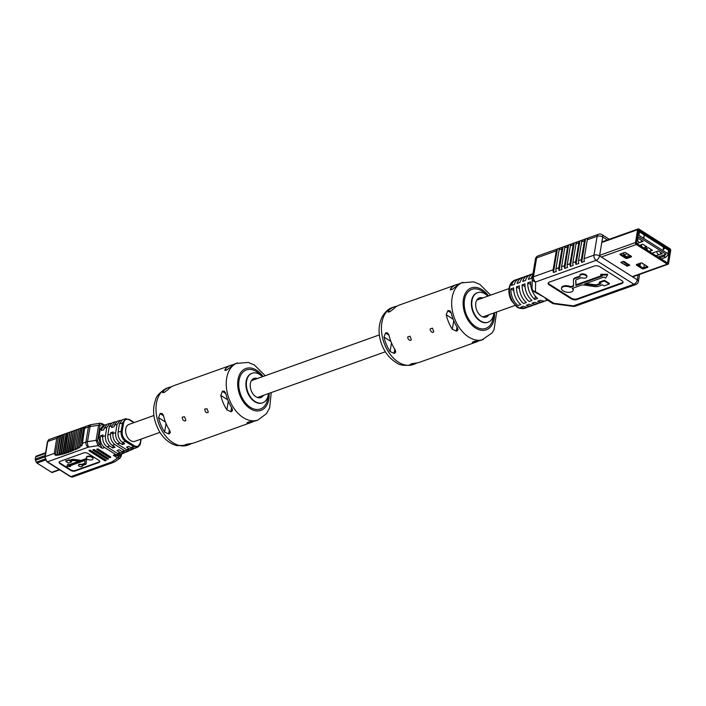 <?xml version="1.0" encoding="UTF-8"?>
<svg xmlns="http://www.w3.org/2000/svg" width="706" height="706" viewBox="0 0 706 706"><rect width="100%" height="100%" fill="white"/><g stroke="black" fill="none" stroke-linecap="round" stroke-linejoin="round"><path stroke-width="1.06" d="M654.268 240.031L654.453 238.902L669.87 248.662A1.518 0.997 70.3 0 1 670.7 250.639L668.556 263.47A1.518 0.997 70.3 0 1 668.008 264.238A1.518 0.997 70.3 0 1 667.285 264.115L636.318 244.505A1.518 0.997 70.3 0 1 635.488 242.529L637.633 229.688A1.518 0.997 70.3 0 1 638.171 228.929A1.518 0.997 70.3 0 1 638.904 229.053L654.312 238.813L654.127 239.943L638.612 230.165L636.503 243.367L667.567 263.003L669.676 249.792L654.268 240.031L653.624 240.261M653.482 240.172L654.127 239.943M647.323 266.4L643.801 267.662A1.191 0.582 9.5 0 1 642.133 267.442L637.147 264.282M630.873 255.987L627.352 257.249A1.191 0.582 9.5 0 1 625.684 257.028L620.698 253.869M641.939 268.58L636.706 265.262A1.191 0.582 9.5 0 1 636.371 264.759A1.191 0.582 9.5 0 1 636.724 264.432L640.669 263.029A1.191 0.582 9.5 0 1 642.336 263.25L647.57 266.559A1.191 0.582 9.5 0 1 647.905 267.062A1.191 0.582 9.5 0 1 647.552 267.389L643.616 268.801A1.191 0.582 9.5 0 1 641.939 268.58L642.133 267.442M625.49 258.158L620.256 254.84A1.191 0.582 9.5 0 1 619.921 254.345A1.191 0.582 9.5 0 1 620.274 254.019L624.219 252.607A1.191 0.582 9.5 0 1 625.887 252.827L631.129 256.146A1.191 0.582 9.5 0 1 631.455 256.649A1.191 0.582 9.5 0 1 631.111 256.975L627.166 258.378A1.191 0.582 9.5 0 1 625.49 258.158L625.684 257.028M622.983 261.705L627.687 264.688L627.016 265.58L628.94 264.891L623.142 261.652M628.94 264.891L623.769 261.326L629.602 265.103M621.501 262.085L623.769 261.326M626.857 265.941L620.768 262.403L627.016 265.58M643.951 237.534L644.128 235.222L643.951 237.534M663.243 249.668L663.569 247.532L664.417 248.6L663.243 249.668L663.296 247.894M638.904 235.319L667.973 253.728L668.547 250.295L639.477 231.886L638.904 235.319L637.13 235.716M667.85 255.175L667.973 253.728L667.85 255.175L665.634 257.319L661.098 258.943M644.763 264.785L643.042 263.691M665.634 257.319L663.914 256.225L666.023 254.186L638.745 236.907L637.183 238.425M659.369 257.849L663.914 256.225M656.139 255.801L662.316 253.595L658.186 250.983L652.009 253.189M649.246 251.442L652.423 250.312L648.284 247.691L645.116 248.821M636.847 243.588L643.025 241.381L638.895 238.76L637.006 239.44M643.74 247.956L646.908 246.818L642.778 244.197L639.61 245.335M644.234 264.971L643.616 268.801M624.995 256.578L625.79 257.081M642.592 263.409L642.513 263.876M640.51 263.082L640.157 265.235L638.109 263.938M629.425 256.507L629.637 255.201M627.802 257.09L628.261 254.328M623.963 252.695L623.619 254.76L627.475 257.205M658.071 257.028L666.023 254.186M664.09 248.627L663.605 248.318L663.455 249.209L664.09 248.627L663.578 248.441M663.463 249.121L663.958 248.68M644.093 237.481L643.643 237.34M643.784 237.287L644.128 235.222M607.345 239.952L602.703 237.013L599.544 255.899L637.297 279.814A3.98 2.286 122.3 0 1 633.909 284.253A3.98 2.63 -109.7 0 0 635.824 284.562L575.311 306.192A3.98 2.63 -109.7 0 1 573.396 305.883L573.448 306.395L553.866 303.801L553.813 303.289A3.98 2.286 -57.7 0 1 552.26 303.218L546.347 299.468L544.626 297.464L553.813 303.289L573.396 305.883L633.909 284.253L596.155 260.346L535.642 281.968A3.98 2.63 -109.7 0 1 533.462 276.787L553.133 269.763A3.98 2.63 70.3 0 0 553.442 272.463L556.266 271.457A3.98 2.63 70.3 0 1 555.957 268.757L559.117 249.862A3.98 2.63 70.3 0 1 560.185 248.027L557.369 249.033A3.98 2.63 70.3 0 0 556.302 250.868L536.622 257.902A3.98 2.63 -109.7 0 1 538.043 255.899A3.98 3.98 0 0 0 535.457 258.987A3.98 1.933 -170.5 0 0 535.439 259.128L532.324 277.749M555.957 268.757L558.773 267.742A3.98 2.63 70.3 0 0 559.081 270.451L561.897 269.445A3.98 2.63 70.3 0 1 561.588 266.736L564.747 247.85A3.98 2.63 70.3 0 1 565.815 246.015L563 247.021A3.98 2.63 70.3 0 0 561.932 248.856L559.117 249.862M561.588 266.736L564.403 265.73A3.98 2.63 70.3 0 0 564.712 268.439L567.527 267.433A3.98 2.63 70.3 0 1 567.218 264.724L570.377 245.838A3.98 2.63 70.3 0 1 571.445 244.002L568.63 245.008A3.98 2.63 70.3 0 0 567.562 246.844L564.747 247.85M567.218 264.724L570.033 263.717A3.98 2.63 70.3 0 0 570.342 266.427L573.157 265.421A3.98 2.63 70.3 0 1 572.848 262.711L576.017 243.826A3.98 2.63 70.3 0 1 577.084 241.99L574.269 242.996A3.98 2.63 70.3 0 0 573.193 244.832L570.377 245.838M572.848 262.711L575.664 261.705A3.98 2.63 70.3 0 0 575.972 264.415L578.796 263.409A3.98 2.63 70.3 0 1 578.488 260.699L581.647 241.814A3.98 2.63 70.3 0 1 582.715 239.978L579.9 240.984A3.98 2.63 70.3 0 0 578.832 242.82L576.017 243.826M587.277 239.793A3.98 2.63 70.3 0 1 588.345 237.957L585.53 238.963A3.98 2.63 70.3 0 0 584.462 240.799L581.303 259.693A3.98 2.63 70.3 0 0 581.612 262.403L584.427 261.397A3.98 2.63 70.3 0 1 584.118 258.687L593.975 255.166L597.135 236.272L587.277 239.793L584.118 258.687M558.773 267.742L561.932 248.856M564.403 265.73L567.562 246.844M570.033 263.717L573.193 244.832M575.664 261.705L578.832 242.82M527.806 307.039A14.932 9.858 -109.7 0 1 526.455 307.701L525.052 308.204A14.932 9.858 70.3 0 1 513.721 303.077A14.932 9.858 70.3 0 1 509.688 287.607A14.932 9.858 70.3 0 1 515.001 280.088L516.404 279.585A14.932 9.858 -109.7 0 0 511.479 285.445L514.295 284.43A14.932 9.858 -109.7 0 1 519.219 278.579L522.043 277.573A14.932 9.858 -109.7 0 0 517.11 283.424L519.925 282.418A14.932 9.858 -109.7 0 1 524.858 276.567L527.673 275.561A14.932 9.858 -109.7 0 0 522.74 281.412L525.555 280.406A14.932 9.858 -109.7 0 1 530.488 274.546L533.004 273.654A14.932 9.858 -109.7 0 0 528.379 279.399L531.194 278.393A14.932 9.858 -109.7 0 1 532.748 275.137M537.628 298.488A14.932 9.858 -109.7 0 1 530.621 281.826L527.797 282.832A14.932 9.858 -109.7 0 0 534.813 299.494L537.628 298.488M547.485 300.191L546.17 300.659A14.932 9.858 -109.7 0 1 540.39 300.235L537.575 301.241A14.932 9.858 -109.7 0 0 543.355 301.665A14.932 9.858 -109.7 0 0 544.705 300.994M526.455 307.701A14.932 9.858 -109.7 0 1 520.675 307.278L523.49 306.272A14.932 9.858 -109.7 0 0 529.271 306.695L532.095 305.689A14.932 9.858 -109.7 0 1 526.305 305.266L529.121 304.26A14.932 9.858 -109.7 0 0 534.91 304.683L537.725 303.677A14.932 9.858 -109.7 0 1 531.936 303.253L534.751 302.247A14.932 9.858 -109.7 0 0 540.54 302.671L543.355 301.665M533.436 305.027A14.932 9.858 -109.7 0 1 532.095 305.689M539.075 303.015A14.932 9.858 -109.7 0 1 537.725 303.677M544.626 297.464L533.877 291.569A3.98 2.286 122.3 0 0 535.43 291.64L544.626 297.464M531.997 300.5A14.932 9.858 -109.7 0 1 524.982 283.838L522.166 284.845A14.932 9.858 -109.7 0 0 529.182 301.506L531.997 300.5M527.673 275.561A14.932 9.858 -109.7 0 1 529.138 275.216M526.367 302.512A14.932 9.858 -109.7 0 1 519.351 285.851L516.536 286.865A14.932 9.858 -109.7 0 0 523.552 303.518L526.367 302.512M522.043 277.573A14.932 9.858 -109.7 0 1 523.508 277.229M520.737 304.524A14.932 9.858 -109.7 0 1 513.721 287.871L510.906 288.878A14.932 9.858 -109.7 0 0 517.922 305.539L520.737 304.524M516.404 279.585A14.932 9.858 -109.7 0 1 517.869 279.241M534.813 299.494L535.369 296.202M530.683 284.659L527.797 282.832M525.043 286.671L522.166 284.845M519.413 288.683L516.536 286.865M513.783 290.695L510.906 288.878M548.244 282.894A3.98 1.933 -170.5 0 0 549.347 284.2L571.392 298.161A3.98 1.933 -170.5 0 0 576.961 298.894L622.021 282.788A3.98 1.933 -170.5 0 0 623.071 282.038M570.704 286.689A5.913 2.868 -170.5 0 0 561.579 287.686L561.464 288.383A5.913 2.868 9.5 0 1 570.58 287.386L570.704 286.689L572.831 285.921A2.956 1.43 9.5 0 0 573.59 285.4M570.58 287.386L572.716 286.618A2.956 1.43 -170.5 0 0 573.59 285.815A2.956 1.43 -170.5 0 0 573.599 285.674L573.413 280.22A5.295 2.568 9.5 0 1 573.431 279.973A5.295 2.568 9.5 0 1 574.984 278.526L580.129 276.69A3.539 1.721 9.5 0 1 579.811 275.772A3.539 1.721 9.5 0 1 583.588 274.66A3.539 1.721 9.5 0 1 586.792 276.937A3.539 1.721 9.5 0 1 581.753 277.714L576.608 279.55A2.956 1.43 -170.5 0 0 575.734 280.361A2.956 1.43 -170.5 0 0 575.725 280.503L575.893 285.489L602.359 276.02L600.718 274.987L607.504 274.987L605.624 278.085L603.983 277.043L584.621 283.971L594.637 285.436A2.956 1.43 -170.5 0 0 596.799 285.295L600.947 283.812L599.306 282.771L604.318 280.979L609.216 284.086L604.204 285.877L602.562 284.836L598.414 286.318A5.295 2.568 9.5 0 1 594.549 286.565L583.597 284.968A2.956 1.43 -170.5 0 0 581.444 285.1L572.204 288.41A5.913 2.868 9.5 0 1 573.122 290.334L573.246 289.636A5.913 2.868 -170.5 0 0 572.787 288.198M579.829 276.143L575.108 277.829A5.295 2.568 -170.5 0 0 573.546 279.276A5.295 2.568 -170.5 0 0 573.528 279.523M586.792 276.937L586.915 276.24A3.539 1.721 -170.5 0 0 583.703 273.963A3.539 1.721 -170.5 0 0 579.926 275.075L579.811 275.772M601.697 275.605L576.008 284.792L575.849 280.07M607.504 274.987L607.628 274.29L600.841 274.29L600.718 274.987M600.285 283.388L596.914 284.597A2.956 1.43 9.5 0 1 594.752 284.739L586.042 283.459M609.216 284.086L609.331 283.388L604.433 280.282L599.42 282.073L599.306 282.771M553.133 269.763L556.302 250.868M549.233 284.897L571.278 298.859A3.98 1.933 -170.5 0 0 576.846 299.591L621.907 283.485A3.98 1.933 -170.5 0 0 623.08 282.4A3.98 1.933 -170.5 0 0 621.968 280.741L599.923 266.78A3.98 1.933 -170.5 0 0 594.355 266.038L549.294 282.144A3.98 1.933 -170.5 0 0 548.121 283.23A3.98 1.933 -170.5 0 0 549.233 284.897L549.347 284.2M575.893 285.489L576.008 284.792M604.318 280.979L604.433 280.282M573.122 290.334A5.913 2.868 9.5 0 1 566.821 292.187A5.913 2.868 9.5 0 1 561.464 288.383M585.53 238.963L581.612 262.403M579.9 240.984L575.972 264.415M574.269 242.996L570.342 266.427M568.63 245.008L564.712 268.439M563 247.021L559.081 270.451M557.369 249.033L553.442 272.463M98.461 449.21L110.48 456.817A0.997 0.485 9.5 0 1 110.763 457.232A0.997 0.485 9.5 0 1 110.118 457.576A0.997 0.485 9.5 0 1 109.077 457.32L97.057 449.713A0.997 0.485 9.5 0 1 96.775 449.298A0.997 0.485 9.5 0 1 97.428 448.954A0.997 0.485 9.5 0 1 98.461 449.21M103.747 425.197L102.441 424.368L100.04 425.506L97.516 440.623L99.105 444.286L100.464 445.151L98.822 437.658L100.331 437.208C99.987 441.577 101.443 445.036 104.709 447.578L115.51 454.417L119.561 454.973L120.541 454.346M70.706 470.408A3.186 1.544 -170.5 0 0 75.163 470.999L98.814 462.545A3.186 1.544 -170.5 0 0 99.749 461.671A3.186 1.544 -170.5 0 0 98.866 460.338L88.118 453.534A3.186 1.544 -170.5 0 0 83.661 452.943L60.001 461.397A3.186 1.544 -170.5 0 0 59.066 462.271A3.186 1.544 -170.5 0 0 59.957 463.604L70.706 470.408L70.785 469.896A3.186 1.544 -170.5 0 0 75.242 470.487L98.902 462.033A3.186 1.544 -170.5 0 0 99.749 461.406M90.703 450.428L105.856 460.03A0.997 0.485 9.5 0 1 106.138 460.444A0.997 0.485 9.5 0 1 105.485 460.78A0.997 0.485 9.5 0 1 104.444 460.533L89.291 450.931A0.997 0.485 9.5 0 1 89.018 450.516A0.997 0.485 9.5 0 1 89.662 450.181A0.997 0.485 9.5 0 1 90.703 450.428M94.586 449.819L108.168 458.423A0.997 0.485 9.5 0 1 108.45 458.838A0.997 0.485 9.5 0 1 107.797 459.174A0.997 0.485 9.5 0 1 106.765 458.926L93.174 450.322A0.997 0.485 9.5 0 1 92.901 449.907A0.997 0.485 9.5 0 1 93.545 449.572A0.997 0.485 9.5 0 1 94.586 449.819M59.154 462.024A3.186 1.544 -170.5 0 0 60.045 463.092L70.785 469.896M86.573 458.468L81.702 460.206A1.686 0.821 9.5 0 1 80.475 460.286L74.218 459.377A3.027 1.465 -170.5 0 0 72.012 459.518L65.834 460.789L65.746 461.309L68.553 463.083L71.412 462.059L71.05 461.256M93.033 458.582A3.38 1.641 -170.5 0 0 93.121 458.335A3.38 1.641 -170.5 0 0 90.059 456.164A3.38 1.641 -170.5 0 0 86.459 457.223A3.38 1.641 -170.5 0 0 86.459 457.488M86.247 463.277A3.027 1.465 -170.5 0 0 86.282 463.145A3.027 1.465 -170.5 0 0 86.291 462.995L86.194 460.127M84.879 463.118A1.686 0.821 9.5 0 1 84.473 463.383L81.534 464.433A2.021 0.98 -170.5 0 0 78.648 464.875A2.021 0.98 -170.5 0 0 78.675 465.148M71.412 462.059L70.476 461.468L72.85 460.612A1.686 0.821 9.5 0 1 74.077 460.533L79.804 461.371L68.738 465.325L67.802 464.733L66.726 466.507L70.6 466.507L70.238 465.704M78.843 461.23L68.826 464.813L67.891 464.221L66.726 466.507M86.247 472.129L91.109 470.346M105.379 465.289L90.747 470.478M96.025 468.572L95.372 468.872M60.681 454.796L64.14 434.172L60.142 435.62C58.686 437.155 58.166 437.376 58.598 436.273L56.78 438.294L54.256 453.402L55.412 455.352L55.412 454.276L56.833 455.423L57.398 455.379L57.327 454.452L59.339 455.088C59.251 453.499 59.701 453.411 60.681 454.796L61.228 454.664C61.095 453.181 61.537 453.067 62.56 454.329L63.099 454.179C62.931 452.74 63.372 452.617 64.414 453.799L64.943 453.631C64.749 452.237 65.181 452.105 66.24 453.226L66.77 453.058C66.558 451.672 66.982 451.531 68.058 452.625L68.579 452.44L71.783 431.437L72.762 431.084M68.579 452.44C68.341 451.063 68.764 450.913 69.85 451.99L70.362 451.796L73.556 430.801L74.562 430.439M73.371 430.934L72.1 431.384L73.371 430.934L69.85 451.99M66.77 453.058L69.982 432.081L70.979 431.719M71.58 431.569L70.291 432.019L71.58 431.569L68.058 452.625M64.943 453.631L68.155 432.734L69.214 432.346M69.762 432.213L68.456 432.672L69.762 432.213L66.24 453.226M63.099 454.179L66.293 433.405L67.467 432.972L64.414 453.799M67.917 432.857L66.593 433.316M61.228 454.664L64.405 434.102L66.046 433.51L62.56 454.329M66.046 433.51L64.528 434.022M59.339 455.088L62.755 434.658L62.181 434.861L58.774 455.193M64.14 434.172L62.719 434.667M57.327 454.452L60.751 435.39M60.142 435.62L56.833 455.423M55.412 454.276L58.598 436.273M70.362 451.796C70.115 450.41 70.529 450.251 71.615 451.319L72.136 451.125C71.871 449.713 72.286 449.545 73.371 450.622L73.68 449.537L75.595 449.669L75.401 448.734L77.289 448.866L77.095 447.833L78.94 447.983L78.745 446.792L80.087 447.277L80.369 445.354L81.605 445.989L82.293 444.612L84.799 426.909L81.605 445.989M85.197 427.209L84.799 426.909C83.273 428.401 82.955 428.48 83.855 427.148L83.37 427.615M80.369 445.354L83.855 427.148M80.325 445.848L80.087 447.277M83.432 427.28L81.887 427.818L78.463 448.248M78.745 446.792L82.346 427.659L80.581 428.286L81.887 427.818M77.095 447.833L80.581 428.286M75.401 448.734L78.701 428.992L80.263 428.41L76.795 449.104M80.263 428.41L79.081 428.851M73.68 449.537L77.025 429.575L78.587 429.027L75.101 449.89M78.587 429.027L77.378 429.477M72.136 451.125L75.304 430.175L76.372 429.786M76.883 429.654L75.648 430.104L76.883 429.654L73.371 450.622M75.136 430.289L73.892 430.739L75.136 430.289L71.615 451.319M114.937 444.568L112.228 445.371C108.971 442.821 107.515 439.361 107.85 435.002L110.56 434.208C110.215 438.567 111.68 442.027 114.937 444.568L124.432 450.587L128.474 451.134L129.454 450.507M110.56 434.208L110.816 432.654L113.225 431.948L112.969 433.493L115.678 432.699L117.055 424.456L114.346 425.25L114.09 426.795L111.68 427.509L111.936 425.965L109.236 426.759L107.85 435.002M109.236 426.759L112.254 422.691L114.963 421.897L111.936 425.965M116.234 421.756L114.963 421.897M133.849 422.673L129.595 419.982C126.533 418.473 124.53 419.488 123.585 423.018L122.209 431.26C121.9 435.187 123.215 438.294 126.145 440.588L134.29 445.742C137.352 447.251 139.356 446.236 140.3 442.715L137.688 447.172L133.611 446.633L125.465 441.479C122.235 438.92 120.788 435.461 121.132 431.092L122.517 422.85L125.668 418.755M123.585 423.018L119.464 423.75L122.482 419.682L125.518 418.79L129.454 419.505A0.794 0.459 122.3 0 1 129.595 419.982M119.464 423.75L118.087 431.993L122.209 431.26M126.145 440.588A0.794 0.459 122.3 0 1 125.465 441.479L122.456 442.362C119.199 439.812 117.743 436.361 118.087 431.993M128.889 448.663L132.94 449.219L130.575 450.234L126.524 449.678L128.889 448.663L126.533 447.172L128.792 446.368L130.989 447.763L135.04 448.319L137.688 447.172C139.629 445.654 140.573 444.277 140.52 443.041L141.182 439.061M128.474 451.134L126.118 452.149L122.067 451.602L124.432 450.587M100.464 445.151L102.299 448.284L98.09 445.618L96.078 440.341L98.611 425.233L100.367 423.176M120.311 457.929L117.62 457.991L113.41 455.326L117.275 455.802L118.634 456.658L121.035 455.52L121.247 454.214M119.561 454.973L117.275 455.802M112.228 445.371L115.078 447.172L112.828 447.983L109.818 446.077L107.109 446.872C103.853 444.321 102.396 440.871 102.741 436.502L105.45 435.708C105.106 440.076 106.562 443.527 109.818 446.077M117.611 453.517L119.967 452.502L124.018 453.058L121.653 454.073L117.611 453.517L107.109 446.872M119.967 452.502L116.958 450.596L119.217 449.793L122.067 451.602M124.018 453.058L124.997 452.431M121.353 420.255L120.073 420.388L117.055 424.456M114.346 425.25L117.364 421.191L120.073 420.388M106.006 424.765L104.726 424.906L101.708 428.966L100.208 429.407L103.226 425.347L104.726 424.906M122.456 442.362L124.653 443.756L122.403 444.559L120.055 443.068L117.346 443.862C114.081 441.321 112.625 437.861 112.969 433.493M126.524 449.678L117.346 443.862M100.208 429.407L98.822 437.658M129.172 424.35A8.957 5.913 70.3 0 0 128.924 424.43A8.957 5.913 70.3 0 0 126.374 434.852A8.957 5.913 70.3 0 0 134.961 441.303A8.957 5.913 70.3 0 0 135.199 441.206M105.45 435.708L106.827 427.465L104.117 428.26L103.861 429.804L101.452 430.51L101.708 428.966M100.331 437.208L100.587 435.664L102.997 434.958L102.741 436.502M115.678 432.699C115.334 437.067 116.79 440.518 120.055 443.068M111.124 423.265L109.845 423.397L106.827 427.465M104.117 428.26L107.135 424.2L109.845 423.397M132.94 449.219L133.919 448.592M112.898 433.978L110.816 432.654M102.67 436.988L100.587 435.664M122.403 444.559L122.738 442.538M112.828 447.983L113.163 445.963M99.105 444.286A1.191 0.688 122.3 0 1 98.09 445.618L88.894 447.066A3.98 1.933 9.5 0 0 88.1 447.26L47.426 461.803L70.847 476.638L111.53 462.095A3.98 1.933 9.5 0 0 112.139 461.786L117.62 457.991A1.191 0.688 -57.7 0 0 118.634 456.658M102.441 424.368A1.191 0.688 -57.7 0 0 102.229 423.662L104.364 425.012M70.6 466.507L69.665 465.916L84.791 460.506L84.888 463.357A1.686 0.821 9.5 0 1 84.879 463.436A1.686 0.821 9.5 0 1 84.385 463.895L81.446 464.945A2.021 0.98 -170.5 0 0 78.56 465.386A2.021 0.98 -170.5 0 0 80.396 466.692A2.021 0.98 -170.5 0 0 82.549 466.057A2.021 0.98 -170.5 0 0 82.373 465.536L85.311 464.486A3.027 1.465 -170.5 0 0 86.194 463.657A3.027 1.465 -170.5 0 0 86.211 463.515L86.106 460.4A1.686 0.821 9.5 0 1 86.106 460.321A1.686 0.821 9.5 0 1 86.609 459.862L87.826 459.421A3.38 1.641 -170.5 0 0 93.033 458.847A3.38 1.641 -170.5 0 0 89.971 456.676A3.38 1.641 -170.5 0 0 86.37 457.735A3.38 1.641 -170.5 0 0 86.9 458.838L81.622 460.727A1.686 0.821 9.5 0 1 80.387 460.806L74.13 459.888A3.027 1.465 -170.5 0 0 71.924 460.03L69.55 460.877L69.638 460.365M69.55 460.877L68.694 459.774M68.614 460.286L65.746 461.309M68.738 465.325L68.826 464.813M67.802 464.733L67.891 464.221M81.446 464.945L81.534 464.433M106.024 460.162A0.997 0.485 9.5 0 1 104.532 460.012L89.38 450.419A0.997 0.485 9.5 0 1 89.212 450.287M110.648 456.95A0.997 0.485 9.5 0 1 109.165 456.808L97.146 449.192A0.997 0.485 9.5 0 1 96.978 449.06M108.336 458.556A0.997 0.485 9.5 0 1 106.844 458.415L93.263 449.81A0.997 0.485 9.5 0 1 93.095 449.678M45.59 452.758L36.227 456.111A1.589 1.05 70.3 0 0 35.662 456.906L35.3 459.077A1.589 1.05 70.3 0 0 35.468 460.259L36.288 462.183A1.589 1.05 70.3 0 0 36.994 463.065L51.6 472.323A1.589 1.05 70.3 0 0 52.368 472.446A1.589 1.05 70.3 0 0 52.438 472.411L59.666 469.834L52.368 472.446M451.249 313.04L449.846 310.693L447.763 310.772L446.245 314.832A30.34 20.033 70.3 0 0 448.663 322.342A30.34 20.033 70.3 0 0 452.308 329.234L456.332 331.123L457.047 330.867L457.991 329.746L457.312 327.443A30.34 20.033 70.3 0 1 453.676 320.55A30.34 20.033 70.3 0 1 451.249 313.04M496.662 311.999L494.041 329.676L491.967 333.029L481.827 340.018A30.34 20.033 70.3 0 1 478.341 340.76L473.876 341.519L472.314 342.313L473.329 342.551A30.34 20.033 70.3 0 0 476.824 341.81A30.34 20.033 70.3 0 0 479.233 340.663M458.988 284.024A30.34 20.033 70.3 0 0 456.403 284.668A30.34 20.033 70.3 0 0 450.631 288.622L450.269 289.866L451.99 289.548L455.635 286.83A30.34 20.033 70.3 0 1 461.406 282.877L473.62 281.853L479.798 284.359L490.635 295.143M433.122 332.411L433.775 331.529L432.425 328.149L430.148 328.961C430.351 331.105 431.348 332.252 433.122 332.411M410.663 340.442L411.316 339.56L409.957 336.18L407.689 336.991C407.891 339.127 408.88 340.283 410.663 340.442M395.078 349.691A30.34 20.033 -109.7 0 1 391.442 342.798A30.34 20.033 -109.7 0 1 389.015 335.288L387.612 332.932L386.244 332.764L385.529 333.02L384.011 337.08A30.34 20.033 -109.7 0 0 386.429 344.59A30.34 20.033 -109.7 0 0 390.074 351.482L394.098 353.362L394.813 353.115L395.757 351.994L395.078 349.691M476.824 341.81L419.593 362.266A30.34 20.033 -109.7 0 1 416.108 363.008L411.642 363.766L410.08 364.561L411.095 364.799A30.34 20.033 -109.7 0 0 414.59 364.058L413.089 364.587C405.094 366.079 399.464 365.408 396.198 362.566C390.065 358.833 385.414 353.256 382.255 345.834C378.081 335.535 377.992 325.978 382.008 317.162C385.07 311.805 388.618 308.575 392.66 307.445A30.34 20.033 70.3 0 0 384.929 345.119A30.34 20.033 70.3 0 0 413.089 364.587M416.999 362.91A30.34 20.033 -109.7 0 1 414.59 364.058M396.754 306.272A30.34 20.033 -109.7 0 0 394.169 306.916A30.34 20.033 -109.7 0 0 388.397 310.869L388.035 312.105L389.756 311.787L393.401 309.078A30.34 20.033 -109.7 0 1 399.172 305.124L456.403 284.668M416.981 298.797L415.199 299.397M439.441 290.775L437.658 291.366M487.837 296.149A15.673 10.352 70.3 0 0 477.574 292.672A15.673 10.352 70.3 0 0 473.576 312.14A15.673 10.352 70.3 0 0 488.128 322.192A15.673 10.352 70.3 0 0 493.865 313.005M488.852 314.797A10.166 6.707 -109.7 0 1 486.266 317.003A10.166 6.707 -109.7 0 1 476.532 309.696A10.166 6.707 -109.7 0 1 479.427 297.861A10.166 6.707 -109.7 0 1 482.833 297.932M233.554 364.605A30.34 20.033 70.3 0 0 230.959 365.249A30.34 20.033 70.3 0 0 225.188 369.203L224.835 370.447L226.555 370.129L230.2 367.411A30.34 20.033 70.3 0 1 235.972 363.458L248.177 362.425L254.363 364.94L265.2 375.724M225.814 393.621L224.411 391.265L223.043 391.098L222.328 391.353L220.801 395.413A30.34 20.033 70.3 0 0 226.864 409.815L230.888 411.704L231.612 411.448L232.548 410.327L231.877 408.024A30.34 20.033 70.3 0 1 225.814 393.621M237.472 362.919A30.34 20.033 -109.7 0 0 228.823 398.237A30.34 20.033 -109.7 0 0 257.893 420.061L256.393 420.599A30.34 20.033 70.3 0 1 252.907 421.341L248.433 422.1L246.879 422.894L247.894 423.132A30.34 20.033 70.3 0 0 251.389 422.391A30.34 20.033 70.3 0 0 253.798 421.244M171.32 386.853A30.34 20.033 -109.7 0 0 168.725 387.497A30.34 20.033 -109.7 0 0 162.954 391.451L162.601 392.686L164.321 392.368L167.966 389.659A30.34 20.033 -109.7 0 1 173.738 385.705L230.959 365.249M160.094 413.601L158.568 417.652A30.34 20.033 -109.7 0 0 164.63 432.063L168.655 433.943L169.378 433.687L170.314 432.575L169.643 430.272A30.34 20.033 -109.7 0 1 163.58 415.869L162.177 413.513L160.094 413.601L163.563 415.799M251.389 422.391L194.159 442.847A30.34 20.033 -109.7 0 1 190.664 443.589L186.199 444.348L184.645 445.142L185.66 445.38A30.34 20.033 -109.7 0 0 189.155 444.639L187.646 445.168A30.34 20.033 70.3 0 1 158.576 423.344A30.34 20.033 70.3 0 1 167.225 388.026C160.103 391.945 156.176 396.031 155.444 400.302C151.966 410.204 153.423 420.829 159.803 432.178C163.324 437.817 167.781 441.885 173.155 444.374L176.879 445.654L187.646 445.168M191.564 443.492A30.34 20.033 -109.7 0 1 189.155 444.639M191.538 379.378L189.755 379.978M206.982 408.73L204.74 409.074C205.217 412.445 206.408 413.46 208.341 412.11L206.982 408.73M184.522 416.761L182.28 417.105C182.254 419.435 183.233 420.741 185.228 421.014L185.881 420.141L184.522 416.761M214.006 371.356L212.224 371.947M262.403 376.73A15.673 10.352 70.3 0 0 252.13 373.253A15.673 10.352 70.3 0 0 247.665 391.495A15.673 10.352 70.3 0 0 262.685 402.773A15.673 10.352 70.3 0 0 268.421 393.586M263.417 395.369A10.166 6.707 -109.7 0 1 260.832 397.584A10.166 6.707 -109.7 0 1 251.398 391.062A10.166 6.707 -109.7 0 1 253.992 378.442A10.166 6.707 -109.7 0 1 257.39 378.513M669.676 249.792L668.794 250.109M669.791 250.056L668.882 250.383M637.633 229.688L601.786 242.502M635.488 242.529L599.641 255.343M636.318 244.505L601.309 257.019M629.831 265.165L626.831 266.241M667.285 264.115L632.276 276.628M631.111 256.975L631.235 256.225M627.166 258.378L627.352 257.249M620.256 254.84L620.406 253.975M636.706 265.262L636.847 264.388M647.552 267.389L647.684 266.639M638.321 231.577A1.191 0.582 9.5 0 1 639.477 231.886A1.191 0.688 122.3 0 0 639.274 231.171A1.191 1.191 0 0 0 638.418 231.012M668.344 249.589A1.191 0.688 122.3 0 1 668.547 250.295A1.191 0.582 -170.5 0 1 668.882 250.789A1.191 1.191 0 0 0 668.344 249.589L639.274 231.171A1.191 0.688 122.3 0 0 638.806 231.153A1.191 0.785 70.3 0 0 638.418 231.03M656.801 251.477A2.533 1.668 70.3 0 0 659.439 254.539A2.533 2.533 0 0 0 661.037 252.792M646.908 248.185A2.533 1.668 70.3 0 0 647.667 250.445M649.052 251.318A2.533 1.668 70.3 0 0 649.546 251.257A2.533 2.533 0 0 0 651.144 249.5M641.401 244.691A2.533 1.668 70.3 0 0 642.16 246.95M643.537 247.824A2.533 1.668 70.3 0 0 644.031 247.762A2.533 2.533 0 0 0 645.637 246.006M637.509 239.255A2.533 1.668 70.3 0 0 640.148 242.326A2.533 2.533 0 0 0 641.745 240.57M584.462 240.799L581.647 241.814M609.287 239.255L602.024 234.657A3.98 2.286 -57.7 0 1 602.703 237.013A3.98 1.933 -170.5 0 0 597.135 236.272A3.98 2.63 -109.7 0 1 598.547 234.268L538.043 255.899M596.155 260.346A3.98 2.63 -109.7 0 1 593.975 255.166A3.98 1.933 -170.5 0 1 599.544 255.899A3.98 2.286 -57.7 0 1 596.155 260.346M578.488 260.699L581.303 259.693M536.622 257.902L533.462 276.787A3.98 1.933 -170.5 0 0 532.289 277.882A3.98 1.933 -170.5 0 0 532.28 278.014A3.98 3.477 -178.7 0 0 532.236 278.446A3.98 3.477 -178.7 0 0 535.642 281.968L535.43 291.64A3.98 3.477 -178.7 0 1 532.024 288.119L532.236 278.446A3.98 3.98 0 0 1 532.289 277.882L535.457 258.987A3.98 1.933 -170.5 0 1 536.622 257.902M639.592 274.396L638.409 281.473A3.98 1.933 -170.5 0 0 637.297 279.814L638.118 274.925M622.021 282.788L621.907 283.485M576.961 298.894L576.846 299.591M571.392 298.161L571.278 298.859M572.716 286.618L572.831 285.921M574.984 278.526L575.108 277.829M594.637 285.436L594.752 284.739M596.799 285.295L596.914 284.597M113.41 455.326L115.51 454.417M104.709 447.578L102.299 448.284M70.847 476.638A3.98 2.63 70.3 0 0 72.762 476.956L70.379 476.621A1.191 0.688 -57.7 0 0 70.847 476.638M105.785 465.148L113.445 462.412A3.98 2.63 -109.7 0 1 111.53 462.095M82.417 443.333L85.92 442.08L88.453 426.971L84.941 428.224M130.989 447.763L133.611 446.633A0.794 0.459 122.3 0 0 134.29 445.742M56.78 438.294L47.77 441.515L45.237 456.623L54.256 453.402M100.04 425.506A1.191 0.582 -170.5 0 0 98.611 425.233L90.041 426.574L87.509 441.691L96.078 440.341A1.191 0.582 -170.5 0 1 97.516 440.623M140.3 442.715L140.891 439.167M112.139 461.786A3.98 3.115 55.3 0 0 114.99 461.627L120.179 458.026M46.958 461.786L44.893 456.95A1.191 0.582 9.5 0 1 45.237 456.623A3.98 2.63 70.3 0 0 47.426 461.803A1.191 0.688 -57.7 0 1 46.958 461.786L70.379 476.621M88.1 447.26A3.98 2.63 -109.7 0 1 85.92 442.08A7.96 3.865 9.5 0 1 87.509 441.691A3.98 1.977 81.1 0 0 88.894 447.066M62.34 434.808L49.182 439.511A3.98 2.63 70.3 0 0 47.77 441.515A1.191 0.582 9.5 0 0 47.417 441.841L44.893 456.95M89.865 424.968L91.383 424.588A3.98 1.977 81.1 0 0 90.041 426.574A7.96 3.865 9.5 0 0 88.453 426.971A3.98 2.63 -109.7 0 1 89.865 424.968L82.214 427.704M121.203 456.252A1.191 0.582 -170.5 0 0 121.37 456.014L121.37 456.014A1.191 0.582 -170.5 0 0 121.035 455.52M75.242 470.487L75.163 470.999M60.045 463.092L59.957 463.604M98.902 462.033L98.814 462.545M81.622 460.727L81.702 460.206M80.387 460.806L80.475 460.286M74.13 459.888L74.218 459.377M71.924 460.03L72.012 459.518M84.385 463.895L84.473 463.383M86.211 463.515L86.291 462.995M104.532 460.012L104.444 460.533M89.38 450.419L89.291 450.931M109.165 456.808L109.077 457.32M97.146 449.192L97.057 449.713M106.844 458.415L106.765 458.926M93.263 449.81L93.174 450.322M129.145 419.496A0.794 0.459 122.3 0 1 129.454 419.505L134.237 422.541M59.269 469.578L51.6 472.323M45.484 453.402L35.662 456.906M45.122 455.564L35.3 459.077M44.902 456.888L35.468 460.259M45.034 459.059L36.288 462.183M45.431 460.056L36.994 463.065M450.931 312.07L448.478 310.516M457.047 330.867L457.55 327.849M453.128 319.191L446.245 314.832M447.763 310.772L451.231 312.97M452.308 329.234L453.737 320.7M457.02 326.993L456.332 331.123M473.479 341.66L473.329 342.551M450.631 288.622L452.052 289.522M483.336 339.48A30.34 20.033 -109.7 0 1 455.176 320.012A30.34 20.033 -109.7 0 1 462.907 282.338M394.786 349.232L394.098 353.362M390.074 351.482L391.503 342.94M385.529 333.02L388.997 335.218M390.895 341.439L384.011 337.08M411.245 363.908L411.095 364.799M388.397 310.869L389.818 311.77M394.813 353.115L395.316 350.088M388.697 334.317L386.244 332.764M477.362 292.752A15.673 10.352 70.3 0 0 477.141 292.822A15.673 10.352 70.3 0 0 473.152 312.29A15.673 10.352 70.3 0 0 487.696 322.351A15.673 10.352 70.3 0 0 487.908 322.271M493.468 315.432A20.73 13.688 -109.7 0 1 482.542 328.925A20.73 13.688 -109.7 0 1 466.578 315.088A20.73 13.688 -109.7 0 1 468.122 291.825A20.73 13.688 -109.7 0 1 485.993 294.517M488.49 295.911A22.248 14.685 70.3 0 0 468.175 289.778A22.248 14.685 70.3 0 0 465.686 315.538A22.248 14.685 70.3 0 0 483.954 330.346A22.248 14.685 70.3 0 0 494.518 312.767M225.496 392.651L223.043 391.098M231.612 411.448L232.115 408.43M225.188 369.203L226.608 370.103M227.685 399.772L220.801 395.413M222.328 391.353L225.796 393.551M226.864 409.815L228.294 401.273M231.586 407.574L230.888 411.704M248.044 422.241L247.894 423.132M162.954 391.451L164.374 392.351M169.352 429.813L168.655 433.943M164.63 432.063L166.06 423.521M165.451 422.02L158.568 417.652M185.81 444.489L185.66 445.38M169.378 433.687L169.881 430.669M163.262 414.899L160.809 413.345M251.918 373.333A15.673 10.352 70.3 0 0 251.707 373.403A15.673 10.352 70.3 0 0 247.232 391.654A15.673 10.352 70.3 0 0 262.261 402.932A15.673 10.352 70.3 0 0 262.473 402.852M268.024 396.013A20.73 13.688 -109.7 0 1 250.268 407.238A20.73 13.688 -109.7 0 1 239.705 377.675A20.73 13.688 -109.7 0 1 260.549 375.098M263.056 376.492A22.248 14.685 70.3 0 0 238.999 375.954A22.248 14.685 70.3 0 0 250.815 409.012A22.248 14.685 70.3 0 0 269.083 393.348M134.714 441.374L159.927 432.363M257.425 397.513L385.361 351.782M482.869 316.932L515.062 305.424M128.686 424.518L153.899 415.507M251.407 380.658L379.334 334.926M476.841 300.076L509.044 288.569M638.171 228.929L601.891 241.902M668.008 264.238L632.655 276.876M623.751 261.432L621.148 262.367M668.882 250.789L668.273 254.442M659.439 254.539L656.059 255.749M627.325 253.736L623.919 254.954M640.148 242.326L636.768 243.535M573.431 279.973L573.546 279.276M602.024 234.657A3.98 3.98 0 0 0 598.547 234.268M635.824 284.562A3.98 3.98 0 0 0 638.409 281.473M573.448 306.395A3.98 3.98 0 0 0 575.311 306.192M532.024 288.119A3.98 3.98 0 0 0 533.877 291.569M552.26 303.218A3.98 3.98 0 0 0 553.866 303.801M525.052 308.204C521.328 308.91 518.522 308.407 516.624 306.678L511.453 300.712C509.273 296.564 508.488 292.372 509.105 288.145C509.706 284.253 511.665 281.562 515.001 280.088M99.952 467.231L98.911 467.601M98.134 467.884L97.146 468.237M94.56 469.163L93.571 469.516M92.795 469.79L91.754 470.161M91.048 470.417L89.936 470.814M85.92 472.252L72.762 476.956M91.383 424.588L100.217 423.194L102.229 423.662M113.445 462.412L114.99 461.627M47.417 441.841L49.182 439.511M121.697 454.055L120.17 458.035M93.033 458.847L93.121 458.335M86.37 457.735L86.459 457.223M82.549 466.057L82.637 465.545M78.56 465.386L78.648 464.875M86.194 463.657L86.282 463.145M394.169 306.916L392.66 307.445M168.725 387.497L167.225 388.026M257.893 420.061L266.489 413.654L269.674 407.794L271.219 392.58"/></g></svg>

